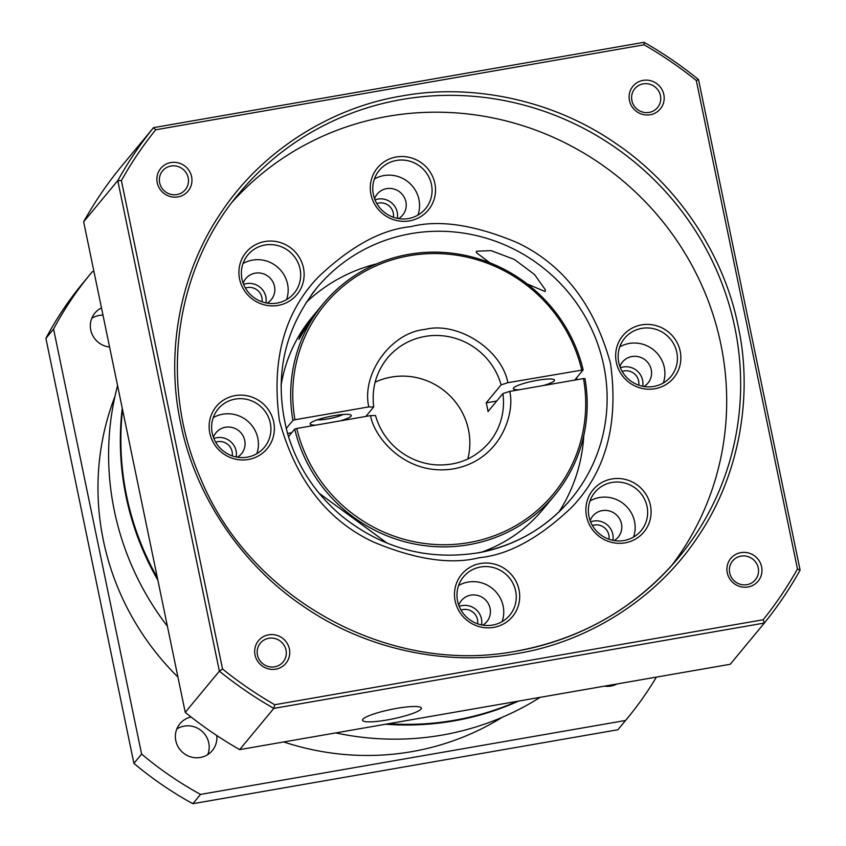 <?xml version="1.0" encoding="UTF-8"?>
<svg xmlns="http://www.w3.org/2000/svg" width="846" height="846" viewBox="0 0 846 846"><rect width="100%" height="100%" fill="white"/><g stroke="black" fill="none" stroke-linecap="round" stroke-linejoin="round"><path stroke-width="1.27" d="M114.94 396.414A264.354 255.894 39.6 0 0 177.935 677.096M283.717 741.953A264.354 255.894 39.6 0 0 411.843 751.629A264.354 255.894 39.6 0 0 502.281 717.26M540.15 697.337A280.872 271.883 -140.4 0 1 442.077 735.089A280.872 271.883 -140.4 0 1 335.735 732.9M167.402 626.273A280.872 271.883 -140.4 0 1 117.562 385.607M518.598 701.08A280.872 271.883 -140.4 0 1 453.816 720.929A280.872 271.883 -140.4 0 1 385.596 724.229M157.864 580.187A280.872 271.883 -140.4 0 1 122.258 408.28M102.979 315.156A21.023 20.357 39.6 0 0 99.183 315.463A21.023 20.357 39.6 0 0 91.77 318.339M207.746 754.611A21.023 20.357 39.6 0 0 204.309 733.662A21.023 20.357 39.6 0 0 184.227 726.111A21.023 20.357 39.6 0 0 176.814 728.988M216.756 735.512A21.023 20.357 -140.4 0 1 212.325 750.561A21.023 20.357 -140.4 0 1 200.333 757.477A21.023 20.357 -140.4 0 1 178.421 747.356A21.023 20.357 -140.4 0 1 179.934 723.732A21.023 20.357 -140.4 0 1 191.048 716.996M617.009 683.959A21.023 20.357 -140.4 0 1 610.971 686.032A21.023 20.357 -140.4 0 1 604.52 686.138M93.927 271.46L92.299 271.746A348.457 337.311 39.6 0 0 90.564 273.818A348.457 337.311 39.6 0 0 53.584 329.062L141.61 754.082A348.457 337.311 39.6 0 0 200.544 794.415L625.543 720.464A348.457 337.311 39.6 0 0 627.277 718.391A348.457 337.311 39.6 0 0 656.401 677.107M109.578 347.019A21.023 20.357 -140.4 0 1 92.055 334.138A21.023 20.357 -140.4 0 1 94.889 313.083A21.023 20.357 -140.4 0 1 101.478 307.912M625.543 720.464L617.855 729.749A348.457 337.311 39.6 0 0 619.589 727.676L627.277 718.391M617.855 729.749L192.846 803.7L200.544 794.415M141.61 754.082L133.911 763.367A348.457 337.311 39.6 0 0 192.846 803.7M133.911 763.367L45.896 338.347L53.584 329.062M90.564 273.818L82.876 283.103A348.457 337.311 39.6 0 0 45.896 338.347M286.181 428.531L292.928 420.388L294.958 419.743L368.782 406.894L373.636 407.042L365.863 416.433M496.729 401.036L486.186 402.865L501.096 384.867A66.083 63.968 -140.4 0 0 425.041 336.433A66.083 63.968 -140.4 0 0 387.373 358.154C376.058 372.282 371.5 388.515 373.71 406.852L373.636 407.042M517.118 701.345A280.872 271.883 -140.4 0 1 454.344 720.284A280.872 271.883 -140.4 0 1 388.356 723.742M157.356 577.723A280.872 271.883 -140.4 0 1 122.554 409.686M461.017 610.082A12.415 12.024 -140.4 0 1 477.578 623.798M622.17 371.457A12.415 12.024 -140.4 0 1 638.73 385.173M245.435 288.095A12.415 12.024 -140.4 0 1 261.996 301.81M215.667 442.183A12.415 12.024 -140.4 0 1 232.227 455.899M376.83 203.558A12.415 12.024 -140.4 0 1 393.39 217.274M592.412 525.535A12.415 12.024 -140.4 0 1 608.961 539.251M486.186 402.865A66.083 63.968 -140.4 0 1 487.994 411.579L502.905 393.58A66.083 63.968 -140.4 0 1 489.168 442.469C474.923 458.786 456.734 466.22 434.569 464.771C420.663 463.397 408.258 458.215 397.334 449.226C386.611 440.121 379.336 428.89 375.518 415.534L370.58 415.608L296.756 428.457L294.725 429.102L288.486 436.642M467.817 458.997A66.083 63.968 39.6 0 0 391.381 377.073A66.083 63.968 39.6 0 0 375.116 382.212M543.164 385.575A21.023 3.363 168.3 0 0 554.267 380.837A21.023 3.363 168.3 0 0 554.532 380.108A21.023 3.363 168.3 0 0 535.296 380.679A21.023 3.363 168.3 0 0 513.617 387.902A21.023 3.363 168.3 0 0 513.353 388.631A21.023 3.363 168.3 0 0 519.275 389.742M292.928 420.388A150.197 145.396 -140.4 0 1 323.267 303.682A150.197 145.396 -140.4 0 1 408.872 254.318A150.197 145.396 -140.4 0 1 583.158 369.892L574.709 380.087M339.912 420.948A21.023 3.363 168.3 0 0 351.016 416.2A21.023 3.363 168.3 0 0 350.339 414.741A21.023 3.363 168.3 0 0 330.014 416.444A21.023 3.363 168.3 0 0 310.683 422.958A21.023 3.363 168.3 0 0 310.366 423.275A21.023 3.363 168.3 0 0 316.023 425.104M296.756 428.457A148.399 143.651 39.6 0 0 468.938 542.593A148.399 143.651 39.6 0 0 583.507 378.564L509.683 391.402L502.905 393.58M583.507 378.564L584.956 378.606A150.197 145.396 -140.4 0 1 554.616 495.312A150.197 145.396 -140.4 0 1 469.012 544.687A150.197 145.396 -140.4 0 1 294.725 429.102M319.069 493.186L386.823 542.91M299.209 339.14C299.273 336.465 303.682 329.031 312.47 316.848L316.816 311.603C309.224 322.347 303.354 331.526 299.209 339.14L298.945 339.288M501.096 384.867L507.875 382.699L583.158 369.892M291.733 432.729L287.524 433.459M481.871 552.068A150.197 145.396 39.6 0 0 543.164 509.133L554.616 495.312M317.123 311.106L311.825 317.504A150.197 145.396 39.6 0 0 281.041 385.723M317.303 310.894L316.816 311.603M581.699 369.85A148.399 143.651 39.6 0 0 409.527 255.704A148.399 143.651 39.6 0 0 294.958 419.743M317.313 419.828A14.773 2.358 168.3 0 0 330.416 418.41A14.773 2.358 168.3 0 0 343.011 414.498M312.47 316.848A14.773 2.358 168.3 0 0 313.073 316.7M401.702 96.01C467.595 83.701 549.657 97.523 615.708 143.365C682.362 188.33 725.318 260.06 738.177 326.27C752.676 392.184 741.382 473.358 697.347 537.58C654.222 602.426 583.391 642.854 517.16 653.524C451.267 665.844 369.205 652.012 303.143 606.17C236.499 561.205 193.544 489.474 180.684 423.264C166.176 357.35 177.47 276.177 221.504 211.955C264.639 147.109 335.471 106.681 401.702 96.01M421.001 709.117A30.044 4.801 -11.7 0 1 390.038 719.449A30.044 4.801 -11.7 0 1 362.553 720.263A30.044 4.801 -11.7 0 1 362.934 719.227A30.044 4.801 -11.7 0 1 393.898 708.895A30.044 4.801 -11.7 0 1 421.382 708.081A30.044 4.801 -11.7 0 1 421.001 709.117M489.749 262.736L476.277 252.563L476.594 251.23L491.061 250.617L514.463 259.479L534.471 274.474L545.321 289.723L545.11 291.563L527.143 283.907M374.556 198.683A16.518 15.989 -140.4 0 1 377.2 194.062A16.518 15.989 -140.4 0 1 386.622 188.626A16.518 15.989 -140.4 0 1 403.828 196.579A16.518 15.989 -140.4 0 1 402.643 215.138A16.518 15.989 -140.4 0 1 398.593 218.596M375.021 199.878A16.518 15.989 -140.4 0 1 377.961 199.074A16.518 15.989 -140.4 0 1 397.334 218.363M213.393 437.308A16.518 15.989 -140.4 0 1 216.037 432.687A16.518 15.989 -140.4 0 1 225.459 427.251A16.518 15.989 -140.4 0 1 242.675 435.204A16.518 15.989 -140.4 0 1 241.491 453.763A16.518 15.989 -140.4 0 1 237.44 457.221M213.858 438.514A16.518 15.989 -140.4 0 1 216.798 437.699A16.518 15.989 -140.4 0 1 236.171 456.988M243.162 283.22A16.518 15.989 -140.4 0 1 245.805 278.598A16.518 15.989 -140.4 0 1 255.228 273.163A16.518 15.989 -140.4 0 1 272.433 281.115A16.518 15.989 -140.4 0 1 271.259 299.674A16.518 15.989 -140.4 0 1 267.209 303.132M243.627 284.425A16.518 15.989 -140.4 0 1 246.567 283.622A16.518 15.989 -140.4 0 1 265.94 302.9M619.907 366.582A16.518 15.989 -140.4 0 1 622.55 361.951A16.518 15.989 -140.4 0 1 631.962 356.526A16.518 15.989 -140.4 0 1 649.178 364.478A16.518 15.989 -140.4 0 1 647.994 383.037A16.518 15.989 -140.4 0 1 643.943 386.495M620.372 367.777A16.518 15.989 -140.4 0 1 623.312 366.974A16.518 15.989 -140.4 0 1 642.674 386.262M458.744 605.207A16.518 15.989 -140.4 0 1 461.387 600.575A16.518 15.989 -140.4 0 1 470.799 595.15A16.518 15.989 -140.4 0 1 488.015 603.103A16.518 15.989 -140.4 0 1 486.831 621.662A16.518 15.989 -140.4 0 1 482.78 625.12M459.209 606.402A16.518 15.989 -140.4 0 1 462.149 605.599A16.518 15.989 -140.4 0 1 481.522 624.887M590.138 520.66A16.518 15.989 -140.4 0 1 592.782 516.039A16.518 15.989 -140.4 0 1 602.193 510.614A16.518 15.989 -140.4 0 1 619.409 518.556A16.518 15.989 -140.4 0 1 618.225 537.115A16.518 15.989 -140.4 0 1 614.175 540.573M590.603 521.866A16.518 15.989 -140.4 0 1 593.543 521.062A16.518 15.989 -140.4 0 1 612.906 540.34M558.92 511.989A165.224 159.936 39.6 0 0 583.782 435.553M577.183 379.664A165.224 159.936 39.6 0 0 576.612 377.792M740.885 552.628A17.777 17.206 -140.4 0 1 761.622 566.82A17.777 17.206 -140.4 0 1 748.001 586.987A17.777 17.206 -140.4 0 1 727.264 572.795A17.777 17.206 -140.4 0 1 740.885 552.628M746.912 584.671A14.773 14.297 39.6 0 0 756.398 563.214A14.773 14.297 39.6 0 0 732.583 560.972A14.773 14.297 39.6 0 0 746.912 584.671M268.658 634.796A17.777 17.206 -140.4 0 1 289.395 648.988A17.777 17.206 -140.4 0 1 275.775 669.154A17.777 17.206 -140.4 0 1 255.027 654.963A17.777 17.206 -140.4 0 1 268.658 634.796M274.686 666.828A14.773 14.297 39.6 0 0 284.161 645.382A14.773 14.297 39.6 0 0 260.357 643.129A14.773 14.297 39.6 0 0 274.686 666.828M170.86 162.548A17.777 17.206 -140.4 0 1 191.598 176.74A17.777 17.206 -140.4 0 1 177.977 196.906A17.777 17.206 -140.4 0 1 157.229 182.715A17.777 17.206 -140.4 0 1 170.86 162.548M176.888 194.58A14.773 14.297 39.6 0 0 186.363 173.134A14.773 14.297 39.6 0 0 162.559 170.881A14.773 14.297 39.6 0 0 176.888 194.58M643.087 80.381A17.777 17.206 -140.4 0 1 663.824 94.572A17.777 17.206 -140.4 0 1 650.204 114.749A17.777 17.206 -140.4 0 1 629.466 100.547A17.777 17.206 -140.4 0 1 643.087 80.381M649.115 112.423A14.773 14.297 39.6 0 0 658.6 90.977A14.773 14.297 39.6 0 0 634.786 88.724A14.773 14.297 39.6 0 0 649.115 112.423M396.414 160.465A30.044 29.081 -140.4 0 1 431.46 184.449A30.044 29.081 -140.4 0 1 425.559 208.666A30.044 29.081 -140.4 0 1 408.438 218.543A30.044 29.081 -140.4 0 1 373.393 194.559A30.044 29.081 -140.4 0 1 379.294 170.342A30.044 29.081 -140.4 0 1 396.414 160.465M417.956 215.096A30.044 29.081 39.6 0 0 412.192 185.845A30.044 29.081 39.6 0 0 383.915 175.566A30.044 29.081 39.6 0 0 374.397 179.014M235.251 399.09A30.044 29.081 -140.4 0 1 266.553 413.546A30.044 29.081 -140.4 0 1 264.396 447.291A30.044 29.081 -140.4 0 1 247.275 457.168A30.044 29.081 -140.4 0 1 215.984 442.712A30.044 29.081 -140.4 0 1 218.131 408.967A30.044 29.081 -140.4 0 1 235.251 399.09M256.793 453.72A30.044 29.081 39.6 0 0 251.029 424.47A30.044 29.081 39.6 0 0 222.752 414.191A30.044 29.081 39.6 0 0 213.234 417.638M265.02 245.012A30.044 29.081 -140.4 0 1 300.066 268.996A30.044 29.081 -140.4 0 1 294.165 293.202A30.044 29.081 -140.4 0 1 277.044 303.08A30.044 29.081 -140.4 0 1 241.998 279.095A30.044 29.081 -140.4 0 1 247.899 254.879A30.044 29.081 -140.4 0 1 265.02 245.012M286.561 299.632A30.044 29.081 39.6 0 0 280.798 270.392A30.044 29.081 39.6 0 0 252.52 260.103A30.044 29.081 39.6 0 0 243.003 263.55M641.765 328.364A30.044 29.081 -140.4 0 1 673.056 342.82A30.044 29.081 -140.4 0 1 670.91 376.565A30.044 29.081 -140.4 0 1 653.789 386.442A30.044 29.081 -140.4 0 1 622.487 371.986A30.044 29.081 -140.4 0 1 624.644 338.241A30.044 29.081 -140.4 0 1 641.765 328.364M663.306 382.984A30.044 29.081 39.6 0 0 657.532 353.744A30.044 29.081 39.6 0 0 629.255 343.455A30.044 29.081 39.6 0 0 619.737 346.902M480.602 566.989A30.044 29.081 -140.4 0 1 515.648 590.973A30.044 29.081 -140.4 0 1 509.747 615.19A30.044 29.081 -140.4 0 1 492.626 625.067A30.044 29.081 -140.4 0 1 457.58 601.083A30.044 29.081 -140.4 0 1 463.481 576.866A30.044 29.081 -140.4 0 1 480.602 566.989M502.143 621.609A30.044 29.081 39.6 0 0 496.38 592.369A30.044 29.081 39.6 0 0 468.102 582.08A30.044 29.081 39.6 0 0 458.585 585.527M611.996 482.453A30.044 29.081 -140.4 0 1 647.042 506.437A30.044 29.081 -140.4 0 1 641.141 530.643A30.044 29.081 -140.4 0 1 624.02 540.52A30.044 29.081 -140.4 0 1 588.975 516.536A30.044 29.081 -140.4 0 1 594.875 492.319A30.044 29.081 -140.4 0 1 611.996 482.453M633.538 537.073A30.044 29.081 39.6 0 0 627.764 507.833A30.044 29.081 39.6 0 0 599.486 497.543A30.044 29.081 39.6 0 0 589.979 500.991M671.576 565.667A285.377 276.251 39.6 0 0 682.257 248.851A285.377 276.251 39.6 0 0 387.87 116.336A285.377 276.251 39.6 0 0 232.375 201.866M434.844 183.371A33.047 31.989 -140.4 0 1 409.527 220.869A33.047 31.989 -140.4 0 1 370.971 194.485A33.047 31.989 -140.4 0 1 396.298 156.986A33.047 31.989 -140.4 0 1 434.844 183.371M235.135 395.611A33.047 31.989 -140.4 0 1 273.692 421.995A33.047 31.989 -140.4 0 1 248.364 459.494A33.047 31.989 -140.4 0 1 209.808 433.11A33.047 31.989 -140.4 0 1 235.135 395.611M303.45 267.907A33.047 31.989 -140.4 0 1 278.133 305.406A33.047 31.989 -140.4 0 1 239.577 279.021A33.047 31.989 -140.4 0 1 264.904 241.522A33.047 31.989 -140.4 0 1 303.45 267.907M641.638 324.875A33.047 31.989 -140.4 0 1 680.195 351.259A33.047 31.989 -140.4 0 1 654.867 388.758A33.047 31.989 -140.4 0 1 616.311 362.374A33.047 31.989 -140.4 0 1 641.638 324.875M519.032 589.884A33.047 31.989 -140.4 0 1 493.704 627.383A33.047 31.989 -140.4 0 1 455.159 600.998A33.047 31.989 -140.4 0 1 480.475 563.499A33.047 31.989 -140.4 0 1 519.032 589.884M650.426 505.348A33.047 31.989 -140.4 0 1 625.099 542.846A33.047 31.989 -140.4 0 1 586.553 516.462A33.047 31.989 -140.4 0 1 611.87 478.963A33.047 31.989 -140.4 0 1 650.426 505.348M730.214 664.269L239.661 749.619A393.231 380.647 -140.4 0 1 185.242 712.374L83.648 221.8A393.231 380.647 -140.4 0 1 119.392 168.872L153.538 127.651L644.092 42.3A393.231 380.647 -140.4 0 1 698.51 79.545L800.105 570.109A393.231 380.647 -140.4 0 1 764.361 623.047L730.214 664.269M698.51 79.545L696.311 80.529L797.461 568.977A390.228 377.739 -140.4 0 1 763.166 619.748L764.361 623.047L273.808 708.398L239.661 749.619M763.166 619.748L274.749 704.729L273.808 708.398A393.231 380.647 -140.4 0 1 219.378 671.153L185.242 712.374M274.749 704.729A390.228 377.739 -140.4 0 1 222.54 669.006L219.378 671.153L117.784 180.589L83.648 221.8M222.54 669.006L121.39 180.568L117.784 180.589A393.231 380.647 -140.4 0 1 153.538 127.651L155.685 129.787L644.102 44.806L644.092 42.3M797.461 568.977L800.105 570.109M121.39 180.568A390.228 377.739 -140.4 0 1 155.685 129.787M644.102 44.806A390.228 377.739 -140.4 0 1 696.311 80.529M376.555 263.899A165.224 159.936 39.6 0 0 306.083 302.551M507.875 382.699C501.604 349.335 457.39 321.004 424.798 329.464C391.095 332.541 361.274 373.752 368.782 406.894M370.58 415.608C373.773 436.8 405.646 476.721 453.668 468.843C501.488 460.044 515.182 412.192 509.683 391.402M678.725 557.398C636.107 607.756 581.921 639.016 516.155 651.145C389.763 675.552 250.416 599.476 200.777 478.921C158.826 384.581 174.234 270.064 239.175 193.3A285.377 276.251 -140.4 0 1 401.818 99.49A285.377 276.251 -140.4 0 1 699.166 236.795A285.377 276.251 -140.4 0 1 678.725 557.398A285.377 276.251 -140.4 0 1 516.261 651.166M311.529 294.683A165.224 159.936 -140.4 0 1 316.806 287.947A165.224 159.936 -140.4 0 1 410.966 233.644A165.224 159.936 -140.4 0 1 583.116 313.136A165.224 159.936 -140.4 0 1 571.272 498.738A165.224 159.936 -140.4 0 1 477.482 552.988M479.28 557.694C508.499 554.902 539.314 538.109 571.727 507.314C605.937 471.582 618.87 423.613 610.505 363.389C594.209 304.549 563.002 264.248 516.885 242.495C474.426 224.729 439.032 219.463 410.722 226.675C381.504 229.467 350.688 246.26 318.276 277.054C284.066 312.787 271.132 360.756 279.497 420.98C295.793 479.819 327 520.121 373.118 541.874C415.576 559.64 450.971 564.906 479.28 557.694M317.863 310.207L323.267 303.682M571.272 498.738C546.643 527.851 515.32 545.913 477.281 552.935C427.452 560.57 382.403 548.388 342.154 516.377C315.949 494.371 297.877 467.193 287.936 434.844C273.152 380.351 282.776 331.378 316.806 287.947"/></g></svg>
